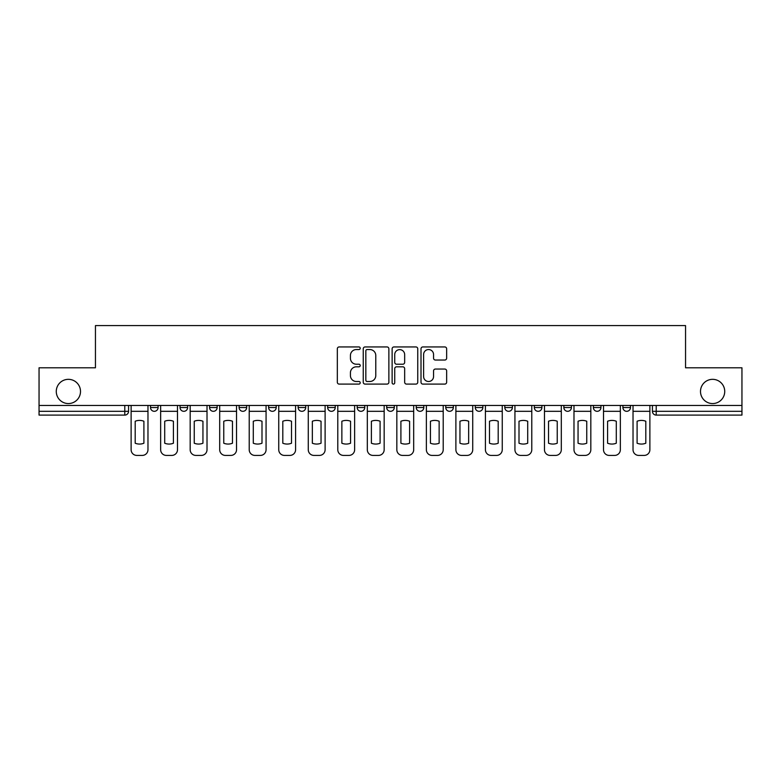 <?xml version="1.0" encoding="UTF-8"?>
<svg xmlns="http://www.w3.org/2000/svg" width="781" height="781" viewBox="0 0 781 781"><rect width="100%" height="100%" fill="white"/><g stroke="black" fill="none" stroke-linecap="round" stroke-linejoin="round"><path stroke-width="1.17" d="M360.217 348.238A1.298 1.298 0 0 0 358.918 346.94L339.179 346.94A1.855 1.855 0 0 0 337.324 348.795L337.324 382.241A1.855 1.855 0 0 0 339.179 384.096L358.918 384.096A1.298 1.298 0 0 0 360.217 382.797A1.298 1.298 0 0 0 358.918 381.499L356.361 381.499A5.945 5.945 0 0 1 350.425 375.554L350.425 372.762A5.945 5.945 0 0 1 356.361 366.816L358.918 366.816A1.298 1.298 0 0 0 360.217 365.518A1.298 1.298 0 0 0 358.918 364.219L356.361 364.219A5.945 5.945 0 0 1 350.425 358.274L350.425 355.482A5.945 5.945 0 0 1 356.361 349.546L358.918 349.546A1.298 1.298 0 0 0 360.217 348.238M700.498 391.447A12.115 12.115 0 0 0 712.614 403.562A12.115 12.115 0 0 0 724.729 391.447A12.115 12.115 0 0 0 712.614 379.332A12.115 12.115 0 0 0 700.498 391.447M56.271 391.447A12.115 12.115 0 0 0 68.386 403.562A12.115 12.115 0 0 0 80.502 391.447A12.115 12.115 0 0 0 68.386 379.332A12.115 12.115 0 0 0 56.271 391.447M622.906 405.456L622.906 407.536L630.482 407.536A3.788 3.788 0 0 1 626.694 411.314A3.788 3.788 0 0 1 622.906 407.536L622.906 405.456M445.766 405.456L445.766 407.536L453.331 407.536A3.788 3.788 0 0 1 449.544 411.314A3.788 3.788 0 0 1 445.766 407.536L445.766 405.456M416.244 405.456L416.244 407.536L423.81 407.536A3.788 3.788 0 0 1 420.022 411.314A3.788 3.788 0 0 1 416.244 407.536L416.244 405.456M268.615 407.536L268.615 405.456L268.615 407.536A3.788 3.788 0 0 0 272.403 411.314A3.788 3.788 0 0 1 268.615 407.536L276.191 407.536A3.788 3.788 0 0 1 272.403 411.314M239.093 405.456L239.093 407.536L246.669 407.536A3.788 3.788 0 0 1 242.881 411.314A3.788 3.788 0 0 1 239.093 407.536L239.093 405.456M209.572 405.456L209.572 407.536L217.138 407.536A3.788 3.788 0 0 1 213.359 411.314A3.788 3.788 0 0 1 209.572 407.536L209.572 405.456M180.05 407.536L180.05 405.456L180.05 407.536A3.788 3.788 0 0 0 183.828 411.314A3.788 3.788 0 0 1 180.05 407.536L187.616 407.536A3.788 3.788 0 0 1 183.828 411.314A3.788 3.788 0 0 0 187.616 407.536A3.788 3.788 0 0 1 183.828 411.314M150.518 407.536L150.518 405.456L150.518 407.536A3.788 3.788 0 0 0 154.306 411.314A3.788 3.788 0 0 1 150.518 407.536L158.094 407.536A3.788 3.788 0 0 1 154.306 411.314A3.788 3.788 0 0 0 158.094 407.536A3.788 3.788 0 0 1 154.306 411.314M444.789 360.041A1.855 1.855 0 0 0 446.644 358.176L446.644 348.795A1.855 1.855 0 0 0 444.789 346.94L422.872 346.94A1.855 1.855 0 0 0 421.008 348.795L421.008 382.241A1.855 1.855 0 0 0 422.872 384.096L444.789 384.096A1.855 1.855 0 0 0 446.644 382.241L446.644 370.907A1.855 1.855 0 0 0 444.789 369.052L435.407 369.052A1.855 1.855 0 0 0 433.553 370.907L433.553 376.52A4.969 4.969 0 0 1 428.584 381.499A4.969 4.969 0 0 1 423.614 376.52L423.614 354.515A4.969 4.969 0 0 1 428.584 349.546A4.969 4.969 0 0 1 433.553 354.515L433.553 358.176A1.855 1.855 0 0 0 435.407 360.041L444.789 360.041M39.05 405.456L39.05 367.792L95.448 367.792L95.448 325.589L685.552 325.589L685.552 367.792L741.95 367.792L741.95 405.456L39.05 405.456L39.05 411.314L128.572 411.314L128.572 405.456M388.87 348.795A1.855 1.855 0 0 0 387.015 346.94L365.098 346.94A1.855 1.855 0 0 0 363.243 348.795L363.243 382.241A1.855 1.855 0 0 0 365.098 384.096L387.015 384.096A1.855 1.855 0 0 0 388.87 382.241L388.87 348.795M393.985 346.94L415.902 346.94A1.855 1.855 0 0 1 417.757 348.795L417.757 382.241A1.855 1.855 0 0 1 415.902 384.096L406.52 384.096A1.855 1.855 0 0 1 404.665 382.241L404.665 368.681A1.855 1.855 0 0 0 402.811 366.816L396.582 366.816A1.855 1.855 0 0 0 394.727 368.681L394.727 382.797A1.298 1.298 0 0 1 393.429 384.096A1.298 1.298 0 0 1 392.13 382.797L392.13 348.795A1.855 1.855 0 0 1 393.985 346.94M652.428 405.456L652.428 411.314L741.95 411.314L741.95 415.101L656.216 415.101A3.788 3.788 0 0 1 652.428 411.314M741.95 405.456L741.95 411.314M124.784 405.456L124.784 415.101A3.788 3.788 0 0 0 128.572 411.314A3.788 3.788 0 0 1 124.784 415.101L39.05 415.101L39.05 411.314M630.482 405.456L630.482 407.536L630.482 405.456M600.95 405.456L600.95 407.536A3.788 3.788 0 0 1 597.172 411.314A3.788 3.788 0 0 1 593.384 407.536L600.95 407.536M593.384 405.456L593.384 407.536M571.428 405.456L571.428 407.536A3.788 3.788 0 0 1 567.641 411.314A3.788 3.788 0 0 1 563.862 407.536L571.428 407.536A3.788 3.788 0 0 1 567.641 411.314A3.788 3.788 0 0 0 571.428 407.536M563.862 405.456L563.862 407.536M541.907 405.456L541.907 407.536A3.788 3.788 0 0 1 538.119 411.314A3.788 3.788 0 0 1 534.331 407.536A3.788 3.788 0 0 0 538.119 411.314M534.331 405.456L534.331 407.536L541.907 407.536M512.385 405.456L512.385 407.536A3.788 3.788 0 0 1 508.597 411.314A3.788 3.788 0 0 1 504.809 407.536L512.385 407.536L512.385 405.456M504.809 405.456L504.809 407.536M482.853 405.456L482.853 407.536A3.788 3.788 0 0 1 479.075 411.314A3.788 3.788 0 0 1 475.287 407.536L482.853 407.536A3.788 3.788 0 0 1 479.075 411.314A3.788 3.788 0 0 0 482.853 407.536L482.853 405.456M475.287 405.456L475.287 407.536M453.331 405.456L453.331 407.536M423.81 405.456L423.81 407.536L423.81 405.456M394.288 405.456L394.288 407.536A3.788 3.788 0 0 1 390.5 411.314A3.788 3.788 0 0 1 386.712 407.536L394.288 407.536L394.288 405.456M386.712 405.456L386.712 407.536M364.756 405.456L364.756 407.536A3.788 3.788 0 0 1 360.978 411.314A3.788 3.788 0 0 1 357.19 407.536L364.756 407.536M357.19 405.456L357.19 407.536M335.234 405.456L335.234 407.536A3.788 3.788 0 0 1 331.456 411.314A3.788 3.788 0 0 1 327.669 407.536A3.788 3.788 0 0 0 331.456 411.314M327.669 405.456L327.669 407.536L335.234 407.536M305.713 405.456L305.713 407.536A3.788 3.788 0 0 1 301.925 411.314A3.788 3.788 0 0 1 298.147 407.536A3.788 3.788 0 0 0 301.925 411.314A3.788 3.788 0 0 0 305.713 407.536A3.788 3.788 0 0 1 301.925 411.314M298.147 405.456L298.147 407.536L305.713 407.536M276.191 405.456L276.191 407.536M246.669 405.456L246.669 407.536A3.788 3.788 0 0 1 242.881 411.314A3.788 3.788 0 0 0 246.669 407.536L246.669 405.456M217.138 405.456L217.138 407.536A3.788 3.788 0 0 1 213.359 411.314A3.788 3.788 0 0 0 217.138 407.536L217.138 405.456M187.616 405.456L187.616 407.536L187.616 405.456M158.094 405.456L158.094 407.536L158.094 405.456M367.138 349.546A1.298 1.298 0 0 0 365.84 350.845L365.84 380.191A1.298 1.298 0 0 0 367.138 381.499L369.833 381.499A5.945 5.945 0 0 0 375.778 375.554L375.778 355.482A5.945 5.945 0 0 0 369.833 349.546L367.138 349.546M404.665 354.603A4.969 4.969 0 0 0 399.696 349.634A4.969 4.969 0 0 0 394.727 354.603L394.727 362.364A1.855 1.855 0 0 0 396.582 364.219L402.811 364.219A1.855 1.855 0 0 0 404.665 362.364L404.665 354.603M131.12 411.314L131.12 449.739A5.682 5.682 0 0 0 136.802 455.411L142.288 455.411A5.682 5.682 0 0 0 147.97 449.739L147.97 411.314L131.12 411.314L131.12 405.456M147.97 411.314L147.97 405.456M143.899 443.227L143.899 421.242A11.735 11.735 0 0 0 135.191 421.242L135.191 443.227A11.735 11.735 0 0 0 143.899 443.227M160.652 411.314L160.652 449.739A5.682 5.682 0 0 0 166.324 455.411L171.81 455.411A5.682 5.682 0 0 0 177.492 449.739L177.492 411.314L160.652 411.314L160.652 405.456M177.492 411.314L177.492 405.456M173.421 443.227L173.421 421.242A11.735 11.735 0 0 0 164.713 421.242L164.713 443.227A11.735 11.735 0 0 0 173.421 443.227M190.173 411.314L190.173 449.739A5.682 5.682 0 0 0 195.846 455.411L201.342 455.411A5.682 5.682 0 0 0 207.014 449.739L207.014 411.314L190.173 411.314L190.173 405.456M207.014 411.314L207.014 405.456M202.943 443.227L202.943 421.242A11.735 11.735 0 0 0 194.244 421.242L194.244 443.227A11.735 11.735 0 0 0 202.943 443.227M219.695 411.314L219.695 449.739A5.682 5.682 0 0 0 225.377 455.411L230.864 455.411A5.682 5.682 0 0 0 236.536 449.739L236.536 411.314L219.695 411.314L219.695 405.456M236.536 411.314L236.536 405.456M232.474 443.227L232.474 421.242A11.735 11.735 0 0 0 223.766 421.242L223.766 443.227A11.735 11.735 0 0 0 232.474 443.227M249.217 411.314L249.217 449.739A5.682 5.682 0 0 0 254.899 455.411L260.385 455.411A5.682 5.682 0 0 0 266.067 449.739L266.067 411.314L249.217 411.314L249.217 405.456M266.067 411.314L266.067 405.456M261.996 443.227L261.996 421.242A11.735 11.735 0 0 0 253.288 421.242L253.288 443.227A11.735 11.735 0 0 0 261.996 443.227M278.749 411.314L278.749 449.739A5.682 5.682 0 0 0 284.421 455.411L289.907 455.411A5.682 5.682 0 0 0 295.589 449.739L295.589 411.314L278.749 411.314L278.749 405.456M295.589 411.314L295.589 405.456M291.518 443.227L291.518 421.242A11.735 11.735 0 0 0 282.81 421.242L282.81 443.227A11.735 11.735 0 0 0 291.518 443.227M308.27 411.314L308.27 449.739A5.682 5.682 0 0 0 313.942 455.411L319.439 455.411A5.682 5.682 0 0 0 325.111 449.739L325.111 411.314L308.27 411.314L308.27 405.456M325.111 411.314L325.111 405.456M321.04 443.227L321.04 421.242A11.735 11.735 0 0 0 312.341 421.242L312.341 443.227A11.735 11.735 0 0 0 321.04 443.227M337.792 411.314L337.792 449.739A5.682 5.682 0 0 0 343.474 455.411L348.961 455.411A5.682 5.682 0 0 0 354.633 449.739L354.633 411.314L337.792 411.314L337.792 405.456M354.633 411.314L354.633 405.456M350.571 443.227L350.571 421.242A11.735 11.735 0 0 0 341.863 421.242L341.863 443.227A11.735 11.735 0 0 0 350.571 443.227M367.314 411.314L367.314 449.739A5.682 5.682 0 0 0 372.996 455.411L378.482 455.411A5.682 5.682 0 0 0 384.164 449.739L384.164 411.314L367.314 411.314L367.314 405.456M384.164 411.314L384.164 405.456M380.093 443.227L380.093 421.242A11.735 11.735 0 0 0 371.385 421.242L371.385 443.227A11.735 11.735 0 0 0 380.093 443.227M396.836 411.314L396.836 449.739A5.682 5.682 0 0 0 402.518 455.411L408.004 455.411A5.682 5.682 0 0 0 413.686 449.739L413.686 411.314L396.836 411.314L396.836 405.456M413.686 411.314L413.686 405.456M409.615 443.227L409.615 421.242A11.735 11.735 0 0 0 400.907 421.242L400.907 443.227A11.735 11.735 0 0 0 409.615 443.227M426.367 411.314L426.367 449.739A5.682 5.682 0 0 0 432.039 455.411L437.526 455.411A5.682 5.682 0 0 0 443.208 449.739L443.208 411.314L426.367 411.314L426.367 405.456M443.208 411.314L443.208 405.456M439.137 443.227L439.137 421.242A11.735 11.735 0 0 0 430.429 421.242L430.429 443.227A11.735 11.735 0 0 0 439.137 443.227M455.889 411.314L455.889 449.739A5.682 5.682 0 0 0 461.561 455.411L467.058 455.411A5.682 5.682 0 0 0 472.73 449.739L472.73 411.314L455.889 411.314L455.889 405.456M472.73 411.314L472.73 405.456M468.659 443.227L468.659 421.242A11.735 11.735 0 0 0 459.96 421.242L459.96 443.227A11.735 11.735 0 0 0 468.659 443.227M485.411 411.314L485.411 449.739A5.682 5.682 0 0 0 491.093 455.411L496.579 455.411A5.682 5.682 0 0 0 502.251 449.739L502.251 411.314L485.411 411.314L485.411 405.456M502.251 411.314L502.251 405.456M498.19 443.227L498.19 421.242A11.735 11.735 0 0 0 489.482 421.242L489.482 443.227A11.735 11.735 0 0 0 498.19 443.227M514.933 411.314L514.933 449.739A5.682 5.682 0 0 0 520.615 455.411L526.101 455.411A5.682 5.682 0 0 0 531.783 449.739L531.783 411.314L514.933 411.314L514.933 405.456M531.783 411.314L531.783 405.456M527.712 443.227L527.712 421.242A11.735 11.735 0 0 0 519.004 421.242L519.004 443.227A11.735 11.735 0 0 0 527.712 443.227M544.464 411.314L544.464 449.739A5.682 5.682 0 0 0 550.136 455.411L555.623 455.411A5.682 5.682 0 0 0 561.305 449.739L561.305 411.314L544.464 411.314L544.464 405.456M561.305 411.314L561.305 405.456M557.234 443.227L557.234 421.242A11.735 11.735 0 0 0 548.526 421.242L548.526 443.227A11.735 11.735 0 0 0 557.234 443.227M573.986 411.314L573.986 449.739A5.682 5.682 0 0 0 579.658 455.411L585.154 455.411A5.682 5.682 0 0 0 590.827 449.739L590.827 411.314L573.986 411.314L573.986 405.456M590.827 411.314L590.827 405.456M586.756 443.227L586.756 421.242A11.735 11.735 0 0 0 578.057 421.242L578.057 443.227A11.735 11.735 0 0 0 586.756 443.227M603.508 411.314L603.508 449.739A5.682 5.682 0 0 0 609.19 455.411L614.676 455.411A5.682 5.682 0 0 0 620.348 449.739L620.348 411.314L603.508 411.314L603.508 405.456M620.348 411.314L620.348 405.456M616.287 443.227L616.287 421.242A11.735 11.735 0 0 0 607.579 421.242L607.579 443.227A11.735 11.735 0 0 0 616.287 443.227M633.03 411.314L633.03 449.739A5.682 5.682 0 0 0 638.712 455.411L644.198 455.411A5.682 5.682 0 0 0 649.88 449.739L649.88 411.314L633.03 411.314L633.03 405.456M649.88 411.314L649.88 405.456M645.809 443.227L645.809 421.242A11.735 11.735 0 0 0 637.101 421.242L637.101 443.227A11.735 11.735 0 0 0 645.809 443.227M656.216 405.456L656.216 415.101"/></g></svg>
